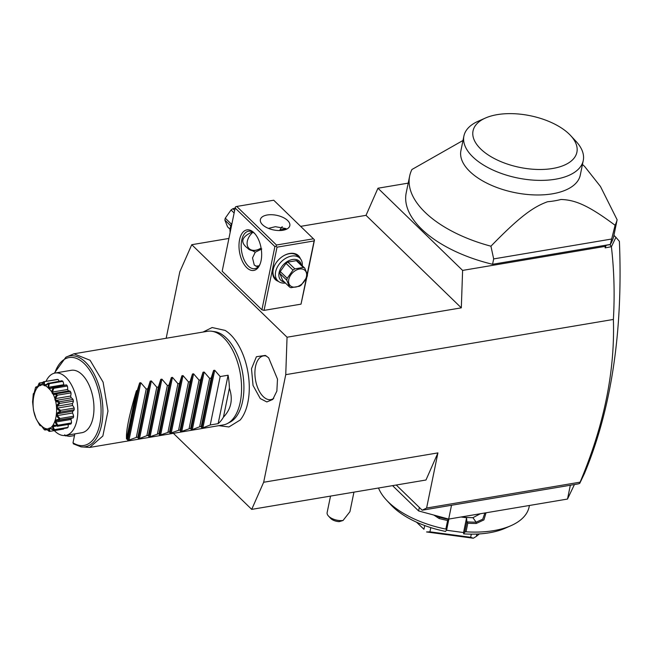 <?xml version="1.0" encoding="UTF-8"?>
<svg xmlns="http://www.w3.org/2000/svg" width="652" height="652" viewBox="0 0 652 652"><rect width="100%" height="100%" fill="white"/><g stroke="black" fill="none" stroke-linecap="round" stroke-linejoin="round"><path stroke-width="0.98" d="M173.383 433.327L251.713 509.375L263.661 482.26L285.747 374.664L287.051 337.223L191.753 244.704L179.805 271.819L166.17 338.266M218.827 425.674L228.933 426.954L240.197 420.002A49.951 26.634 -99.6 0 0 230.449 334.582A49.951 26.634 -99.6 0 0 225.095 330.401L212.12 327.532L203.049 332.047M268.657 357.826L277.491 379.13L276.864 391.094L272.772 399.464L266.823 401.934L260.287 398.592L253.041 385.454L251.501 368.722L256.415 356.717L265.348 355.413L268.657 357.826M396.245 485.015L422.186 510.206L426.604 508.038L437.924 452.896L425.976 480.011L251.713 509.375M426.604 508.038L580.093 482.17C603.948 425.772 615.048 371.534 613.385 319.447L285.747 374.664M263.661 482.26L437.924 452.896M462.61 270.409L377.964 188.224L366.017 215.339L461.314 307.85L462.61 270.409L605.195 246.374L606.181 245.266L609.946 244.639L611.429 246.692L615.92 237.336L619.4 241.379C623.076 331.518 611.421 408.91 584.428 473.572L579.742 483.36L578.088 483.931L422.186 510.206M579.742 483.36L580.093 482.17M377.964 188.224L408.201 183.13M611.421 239.064L493.67 258.909L490.932 246.195A106.023 52.706 -168.4 0 1 409.652 176.073L406.204 192.87A106.023 52.706 11.6 0 0 492.57 264.288L610.321 244.443L615.089 225.274A106.023 52.706 11.6 0 0 617.126 219.765L613.679 236.562A106.023 52.706 11.6 0 1 613.508 237.206L614.265 235.633L615.92 237.336M606.181 245.266L605.137 247.882L611.429 246.692M605.195 246.374L605.137 247.882M613.385 319.447C614.803 294.72 614.143 270.515 611.405 246.831M461.314 307.85L287.051 337.223M610.321 244.443A106.023 52.706 11.6 0 0 613.508 237.206M492.57 264.288L493.67 258.909M490.932 246.195C520.214 216.056 533.629 206.79 547.541 201.745A66.463 33.04 -168.4 0 0 560.916 199.488C574.648 199.871 587.607 204.736 615.089 225.274M409.652 176.073A106.023 52.706 -168.4 0 1 411.925 169.504L463.001 140.465M582.456 164.467L584.673 166.505L600.468 186.488L617.126 219.765M583.263 160.531L580.272 175.127A60.921 30.285 -168.4 0 1 534.216 194.915A60.921 30.285 -168.4 0 1 469.766 171.443A60.921 30.285 -168.4 0 1 460.915 150.628L463.906 136.032A60.921 30.285 11.6 0 0 472.765 156.847A60.921 30.285 11.6 0 0 537.215 180.327A60.921 30.285 11.6 0 0 583.263 160.531A60.921 30.285 11.6 0 0 575.985 141.321L570.565 135.502A53.008 26.357 11.6 0 0 569.196 134.108A53.008 26.357 11.6 0 0 485.447 118.028A53.008 26.357 11.6 0 0 480.744 149.015A53.008 26.357 11.6 0 0 551.543 168.664A53.008 26.357 11.6 0 0 570.565 135.502M485.447 118.028L478.169 121.248A60.921 30.285 11.6 0 0 463.906 136.032M366.017 215.339L300.637 226.358M286.187 228.787L280.083 229.822M228.909 238.445L191.753 244.704M264.052 310.385L277.027 247.173L276.098 246.203L274.883 246.586L235.152 208.021L222.177 271.232L261.908 309.798L264.052 310.385L301.02 304.15L306.799 277.377M274.883 246.586L261.908 309.798M246.733 267.654A20.571 10.97 80.4 0 1 239.569 239.724A20.571 10.97 80.4 0 1 253.913 232.682A20.571 10.97 80.4 0 1 254.484 233.269A20.571 10.97 80.4 0 1 259.798 264.769A20.571 10.97 80.4 0 1 246.733 267.654M234.655 210.441L232.894 208.73L235.152 208.029L235.543 206.831L236.749 206.456L276.481 245.022L276.098 246.203M276.481 245.022L313.441 238.795L314.484 239.912L307.377 274.565M280.173 229.594A20.571 10.97 -99.6 0 0 279.83 230.539M314.378 239.757L307.206 273.995M306.326 278.29L301.02 304.15M277.027 247.173L313.995 240.938M278.42 281.387A16.618 11.377 -45.8 0 1 275.217 264.247A16.618 11.377 -45.8 0 1 283.172 256.049A16.618 11.377 -45.8 0 1 289.757 253.465A16.618 11.377 -45.8 0 1 300.401 258.738M313.441 238.795L273.718 200.221L236.749 206.456M287.638 220.506A15.037 7.474 -168.4 0 1 289.822 225.649A15.037 7.474 -168.4 0 1 278.461 230.531A15.037 7.474 -168.4 0 1 262.552 224.736A15.037 7.474 -168.4 0 1 260.368 219.602A15.037 7.474 -168.4 0 1 271.737 214.72A15.037 7.474 -168.4 0 1 287.638 220.506M286.538 229.186L285.983 228.575L275.372 226.692L268.42 228.371M254.956 233.807A18.989 10.122 80.4 0 1 254.989 233.84A18.989 10.122 80.4 0 0 248.493 231.224A18.989 10.122 80.4 0 0 241.175 245.763A18.989 10.122 80.4 0 0 248.33 266.089A18.989 10.122 80.4 0 0 254.802 268.673A18.989 10.122 80.4 0 0 260.083 264.068M257.988 267.002L254.272 265.087L252.511 257.907L255.258 252.21L247.678 248.257C240.229 242.585 241.297 237.377 250.89 232.625L252.34 231.892M248.192 248.787A13.447 9.21 134.2 0 0 255.128 250.49A13.447 9.21 134.2 0 0 260.458 248.404A13.447 9.21 134.2 0 0 260.58 248.33M252.952 232.234A12.657 8.663 134.2 0 0 247.198 244.736A12.657 8.663 134.2 0 0 255.682 250.221A12.657 8.663 134.2 0 0 260.702 248.257A12.657 8.663 134.2 0 0 261.085 248.013M282.267 226.66A18.989 10.122 -99.6 0 0 279.871 230.237A18.989 10.122 -99.6 0 0 279.741 230.539M261.786 248.982L255.258 252.21M259.007 265.845A15.037 7.474 11.6 0 0 255.918 266.252M285.454 283.058A15.827 10.831 -45.8 0 1 277.825 280.865L275.421 278.543A15.827 10.831 -45.8 0 1 275.291 264.125M283.049 256.122A15.827 10.831 -45.8 0 1 289.203 253.734A15.827 10.831 -45.8 0 1 297.467 255.828L299.871 258.159A15.827 10.831 -45.8 0 1 302.283 265.723M277.825 280.865A15.827 10.831 -45.8 0 1 277.573 266.66A15.827 10.831 -45.8 0 1 291.607 256.065A15.827 10.831 -45.8 0 1 299.871 258.159M284.484 282.112A13.293 9.095 -45.8 0 1 279.594 270.849A13.293 9.095 -45.8 0 1 292.487 259.504A13.293 9.095 -45.8 0 1 301.305 264.785M296.334 260.67A12.184 8.337 -45.8 0 1 297.785 261.362L304.761 268.135A12.184 8.337 134.2 0 0 303.31 267.442L296.334 260.67L287.866 262.096L294.834 268.868A12.184 8.337 134.2 0 0 292.984 270.115L286.016 263.351A12.184 8.337 -45.8 0 1 287.866 262.096M304.761 268.135L307.459 274.891A12.184 8.337 134.2 0 1 307.304 275.853A12.184 8.337 134.2 0 1 307.059 276.831L301.289 285.022A12.184 8.337 134.2 0 1 299.439 286.269L290.971 287.695A12.184 8.337 134.2 0 1 289.521 287.002L282.552 280.238L279.847 273.473A12.184 8.337 -45.8 0 1 280.246 271.534L286.016 263.351M279.847 273.473L286.823 280.246L289.521 287.002M280.246 271.534L287.222 278.306A12.184 8.337 134.2 0 0 286.978 279.284A12.184 8.337 134.2 0 0 286.823 280.246M287.222 278.306L292.984 270.115M294.834 268.868L303.31 267.442M288.771 279.521A10.603 7.262 134.2 0 0 295.772 287.043A10.603 7.262 134.2 0 0 306.464 276.538A10.603 7.262 134.2 0 0 299.472 269.023A10.603 7.262 134.2 0 0 288.771 279.521M232.12 222.805A15.827 10.831 134.2 0 0 230.164 232.324M234.133 212.984L231.044 209.977A12.184 8.337 -45.8 0 1 232.894 208.73M231.452 224.158L225.274 218.167L231.044 209.977M230.792 225.845L224.875 220.107A12.184 8.337 -45.8 0 1 225.03 219.145A12.184 8.337 -45.8 0 1 225.274 218.167M230.058 229.276L227.572 226.863L224.875 220.107M419.334 507.435L418.617 510.94L392.553 485.642M451.518 505.259L448.682 519.082L418.617 510.94M570.337 485.235L567.501 499.057L448.682 519.082M574.42 484.55L567.501 499.057M386.497 500.108L390.833 504.762A71.207 35.404 -168.4 0 0 445.585 531.429L446.693 529.668L445.854 529.098A77.539 38.549 -168.4 0 1 388.502 502.154A77.539 38.549 -168.4 0 1 386.497 500.108A77.539 38.549 -168.4 0 1 378.519 488.006M445.854 529.098L447.622 520.483A77.539 38.549 -168.4 0 1 439.098 518.511L433.841 515.064M486.025 512.782L483.906 519.921L476.196 523.491A77.539 38.549 -168.4 0 1 467.794 523.197L466.033 531.804L464.754 532.089L463.645 533.858A71.207 35.404 -168.4 0 0 505.17 528.234L510.997 525.667A77.539 38.549 -168.4 0 1 466.033 531.804M529.424 505.471L529.139 506.84A77.539 38.549 -168.4 0 1 510.997 525.667M446.335 530.231L463.556 532.545L463.645 533.858M461.005 517.003L466.587 517.753L466.873 521.771L464.754 532.089M463.556 532.545L466.587 517.753M448.788 519.057L448.69 519.383A76.586 38.077 -168.4 0 1 439.456 517.264L436.327 515.732M446.693 529.668L448.812 519.342M448.69 519.383L447.622 520.483M439.098 518.511L439.864 516.694M476.196 523.491L476.107 522.187A76.586 38.077 -168.4 0 1 466.995 521.836L467.794 523.197M484.884 512.977L482.741 519.22L476.107 522.187L472.92 517.68A68.044 33.831 -168.4 0 1 461.168 516.971M472.92 517.68L480.385 513.735M424.713 525.545L423.947 529.285L416.726 522.268M423.947 529.285L416.514 522.17M471.306 534.143L470.662 537.297L473.271 538.226L426.661 531.967A47.474 23.602 -168.4 0 1 426.555 531.926M426.661 531.967L429.937 531.828L430.801 527.631M470.662 537.297L429.937 531.828M476.873 534.053L476.408 536.327L473.376 538.21A47.474 23.602 -168.4 0 1 473.271 538.226M479.359 533.923L476.408 536.327M330.523 496.091L327.141 512.545A11.076 5.509 11.6 0 0 328.469 516.034A11.076 5.509 11.6 0 0 338.396 520.418A11.076 5.509 11.6 0 0 343.025 520.5L339.276 521.624A7.914 3.936 -168.4 0 1 330.637 518.364L328.469 516.034M353.946 492.146L349.928 511.706L343.025 520.5M211.835 331.257L214.769 331.681A46.553 24.817 80.4 0 1 226.383 338.054A46.553 24.817 80.4 0 1 243.848 384.036A46.553 24.817 80.4 0 1 230.017 422.178L227.385 423.539A47.474 25.306 -99.6 0 0 241.493 384.647A47.474 25.306 -99.6 0 0 223.677 337.76A47.474 25.306 -99.6 0 0 211.835 331.257A47.474 25.306 -99.6 0 0 207.507 331.297L73.912 353.808L65.852 357.239A46.088 24.572 80.4 0 1 101.728 397.264A46.088 24.572 80.4 0 1 80.954 446.832L89.691 447.435L102.853 436.017L107.971 411.078L103.089 382.145L90.082 360.271L73.912 353.808M89.691 447.435L223.286 424.917A47.474 25.306 -99.6 0 0 227.385 423.539M223.449 417.141L229.398 388.168C233.172 399.383 231.191 409.04 223.449 417.141A47.474 25.306 -99.6 0 1 218.143 423.645L210.229 424.982L202.894 427.826L201.77 428.014L201.248 426.498L199.667 426.758L192.332 429.611L191.207 429.798L190.686 428.274L181.769 431.388L180.653 431.575L180.123 430.059L178.542 430.32L170.09 433.36L169.561 431.836L160.645 434.949L159.528 435.137L158.998 433.613L150.082 436.726L148.966 436.913L148.436 435.397L146.863 435.658L139.528 438.511L138.403 438.698L137.874 437.174L136.301 437.443L127.841 440.475L127.319 438.959L126.529 439.089L136.464 390.67C129.153 415.145 125.836 431.282 126.529 439.089M127.841 440.475L139.658 382.903L137.254 390.54L136.464 390.67M139.658 382.903L140.783 382.716L146.235 389.024L136.301 437.443M138.403 438.698L150.221 381.127L147.817 388.755L146.235 389.024M150.221 381.127L151.345 380.939L156.798 387.239L146.863 435.658M148.966 436.913L160.783 379.342L158.379 386.978L156.798 387.239M160.783 379.342L161.9 379.154L167.36 385.462L157.425 433.882M159.528 435.137L171.346 377.565L168.941 385.193L167.36 385.462M171.346 377.565L172.462 377.378L177.923 383.686L167.98 432.105M170.09 433.36L181.908 375.788L179.496 383.417L177.923 383.686M181.908 375.788L183.025 375.593L188.485 381.901L178.542 430.32M180.653 431.575L192.47 374.003L190.058 381.64L188.485 381.901M192.47 374.003L193.587 373.816L199.047 380.124L189.104 428.543M191.207 429.798L203.025 372.227L200.62 379.855L199.047 380.124M203.025 372.227L204.149 372.039L209.61 378.347L199.667 426.758M201.77 428.014L213.587 370.442L211.183 378.078L209.61 378.347M213.587 370.442L214.712 370.255L220.164 376.563L210.229 424.982M229.398 388.168A47.474 25.306 -99.6 0 0 228.086 375.226L220.164 376.563M74.491 435.544L69.495 436.392L64.817 435.544M65.436 435.919L64.727 434.77M74.833 433.89L73.008 442.806L73.709 443.955M82.038 374.615A31.646 16.87 80.4 0 1 93.969 408.486A31.646 16.87 80.4 0 1 81.777 432.724L65.64 435.438A31.646 16.87 -99.6 0 0 76.928 420.304A31.646 16.87 80.4 0 0 72.812 387.565A31.646 16.87 80.4 0 0 55.118 373.025L71.255 370.303A31.646 16.87 80.4 0 1 82.038 374.615M46.023 381.298A31.646 16.87 80.4 0 1 55.118 373.025M54.336 430.605A31.646 16.87 -99.6 0 0 65.64 435.438M66.545 384.924A6.267 3.341 -99.6 0 0 66.048 384.941L52.241 387.264L52.934 387.215L52.926 387.712C50.228 388.682 48.827 388.845 48.729 388.209C48.142 388.144 48.077 386.554 48.533 383.449L49.259 383.645L48.631 387.264L49.65 388.258L66.545 384.924A25.069 13.366 80.4 0 1 67.368 386.025A6.267 3.341 -99.6 0 1 67.629 389.488A22.404 11.948 -99.6 0 1 68.468 390.98M64.328 385.226A22.404 11.948 -99.6 0 0 63.774 384.713A6.267 3.341 -99.6 0 0 62.869 381.355A25.069 13.366 80.4 0 0 61.94 380.752L48.362 383.343C44.727 387.035 43.179 386.514 43.733 381.77A25.069 13.366 -99.6 0 0 43.562 381.77C40.774 386.449 39.34 386.889 39.259 383.091A25.069 13.366 -99.6 0 0 39.112 383.197L37.653 386.587L35.648 387.239A25.069 13.366 -99.6 0 0 35.542 387.435L34.116 393.058L33.333 393.726A25.069 13.366 -99.6 0 0 33.276 393.995L32.6 401.754A25.069 13.366 -99.6 0 0 32.608 402.064L33.529 410.377A25.069 13.366 -99.6 0 0 33.594 410.687L36.015 418.535A25.069 13.366 -99.6 0 0 36.129 418.804L39.756 425.251A25.069 13.366 -99.6 0 0 39.911 425.454L41.272 425.666M59.12 381.233A6.267 3.341 -99.6 0 0 58.069 379.448A25.069 13.366 80.4 0 0 57.156 379.423L43.562 381.77M49.992 431.339L49.267 431.404C47.751 427.451 49.185 427.011 53.578 430.084L50.269 428.511L49.267 428.82L49.992 431.339L63.603 429.04A6.267 3.341 -99.6 0 0 63.888 428.503M54.393 429.684L53.725 429.978C51.272 425.56 52.429 424.216 57.189 425.927L53.823 425.666L53.016 426.612L54.393 429.684L68.004 427.386A25.069 13.366 80.4 0 1 67.205 427.94L53.594 430.23M68.004 427.386A6.267 3.341 -99.6 0 0 68.199 424.452M57.873 425.234L57.294 425.732C53.953 421.436 54.686 419.342 59.503 419.448L59.723 419.969L58.297 420.467L56.341 420.548L55.827 422.015L57.873 425.234L71.484 422.936A25.069 13.366 80.4 0 1 70.905 423.996L57.294 426.294M71.484 422.936A6.267 3.341 -99.6 0 0 70.97 419.464A22.404 11.948 -99.6 0 0 71.402 418.258M58.297 420.467L72.437 418.087A6.267 3.341 -99.6 0 0 73.334 417.679A25.069 13.366 80.4 0 0 73.627 416.229A6.267 3.341 -99.6 0 0 72.511 413.026A22.404 11.948 -99.6 0 0 72.665 411.216A6.267 3.341 -99.6 0 0 74.198 409.733A25.069 13.366 80.4 0 0 74.173 408.079A6.267 3.341 -99.6 0 0 72.576 405.528A22.404 11.948 -99.6 0 0 72.364 403.596A6.267 3.341 -99.6 0 0 73.399 401.119A25.069 13.366 80.4 0 0 73.048 399.456A6.267 3.341 -99.6 0 0 71.174 397.875A22.404 11.948 -99.6 0 0 70.612 396.049A6.267 3.341 -99.6 0 0 71.027 392.887A25.069 13.366 80.4 0 0 70.4 391.42A6.267 3.341 -99.6 0 0 68.704 390.939L53.334 393.547L56.789 393.71L70.4 391.42M56.789 393.71L56.7 394.362C51.981 395.055 50.774 392.903 53.073 387.916A25.069 13.366 -99.6 0 0 52.926 387.712M53.073 387.916L53.757 388.315L67.368 386.025M53.757 388.315L52.486 392.039L67.629 389.488M52.486 392.039L53.334 393.547M56.814 394.639L57.417 395.185L55.469 398.6L56.031 400.434L59.438 401.754L59.242 402.488C54.418 401.518 53.611 398.902 56.814 394.639A25.069 13.366 -99.6 0 0 56.7 394.362M57.417 395.185L71.027 392.887M55.469 398.6L70.612 396.049M56.031 400.434L71.174 397.875M59.438 401.754L73.048 399.456M59.299 402.797L59.78 403.417L57.221 406.147L57.433 408.087L60.563 410.369L60.229 411.102C55.624 408.641 55.314 405.87 59.299 402.797A25.069 13.366 -99.6 0 0 59.242 402.488M59.78 403.417L73.399 401.119M57.221 406.147L72.364 403.596M57.433 408.087L72.576 405.528M60.563 410.369L74.173 408.079M60.237 411.412L60.587 412.023L57.523 413.767L57.368 415.577L60.017 418.527L59.552 419.179C55.469 415.552 55.689 412.969 60.237 411.412A25.069 13.366 -99.6 0 0 60.229 411.102M60.587 412.023L74.198 409.733M57.523 413.767L72.665 411.216M57.368 415.577L72.511 413.026M60.017 418.527L73.627 416.229M59.723 419.969L73.334 417.679M55.827 422.015L70.97 419.464M53.016 426.612L55.697 426.163M49.267 428.82L50.457 428.617M48.158 430.491L45.029 428.372L45.2 430.002L44.475 429.831L47.409 429.782L49.096 431.396A25.069 13.366 -99.6 0 0 49.267 431.404M45.2 430.002L47.205 429.668M41.076 425.471L44.303 429.717A25.069 13.366 -99.6 0 0 44.475 429.831M41.842 426.31L40.815 425.316L40.595 425.837L39.911 425.454M40.815 425.316L40.595 425.837M33.333 393.726L34.165 392.944M35.648 387.239L37.669 386.522M36.243 386.758L36.642 387.899L37.881 386.114M39.259 383.091L43.081 382.292M39.935 382.822L40.196 385.055L41.198 384.745L43.537 381.713M43.733 381.77L58.069 379.448M44.458 381.738L44.36 384.835L46.202 384.525M44.36 384.835L45.436 385.202L48.329 383.05M49.259 383.645L62.869 381.355M48.631 387.264L63.774 384.713M41.035 425.365C55.493 440.768 63.562 401.461 48.631 388.347C34.173 372.936 26.104 412.243 41.035 425.365M137.254 390.54L127.319 438.959M147.817 388.755L137.874 437.174M158.379 386.978L148.436 435.397M168.941 385.193L158.998 433.613M179.496 383.417L169.561 431.836M190.058 381.64L180.123 430.059M200.62 379.855L190.686 428.274M211.183 378.078L201.248 426.498M218.143 423.645L228.086 375.226M266.66 356.179A22.152 11.809 -99.6 0 0 255.022 370.059A22.152 11.809 -99.6 0 0 263.253 396.595A22.152 11.809 -99.6 0 0 273.758 398.307M73.008 442.806A44.564 23.757 -99.6 0 0 100.278 421.624A44.564 23.757 -99.6 0 0 85.404 364.77A44.564 23.757 -99.6 0 0 54.76 373.091M128.966 440.287L140.783 382.716M139.528 438.511L151.345 380.939M150.082 436.726L161.9 379.154M160.645 434.949L172.462 377.378M171.207 433.164L183.025 375.593M181.769 431.388L193.587 373.816M192.332 429.611L204.149 372.039M202.894 427.826L214.712 370.255M41.361 425.78L40.897 425.854M54.312 373.197L65.852 357.239M73.342 443.833L80.954 446.832"/></g></svg>

